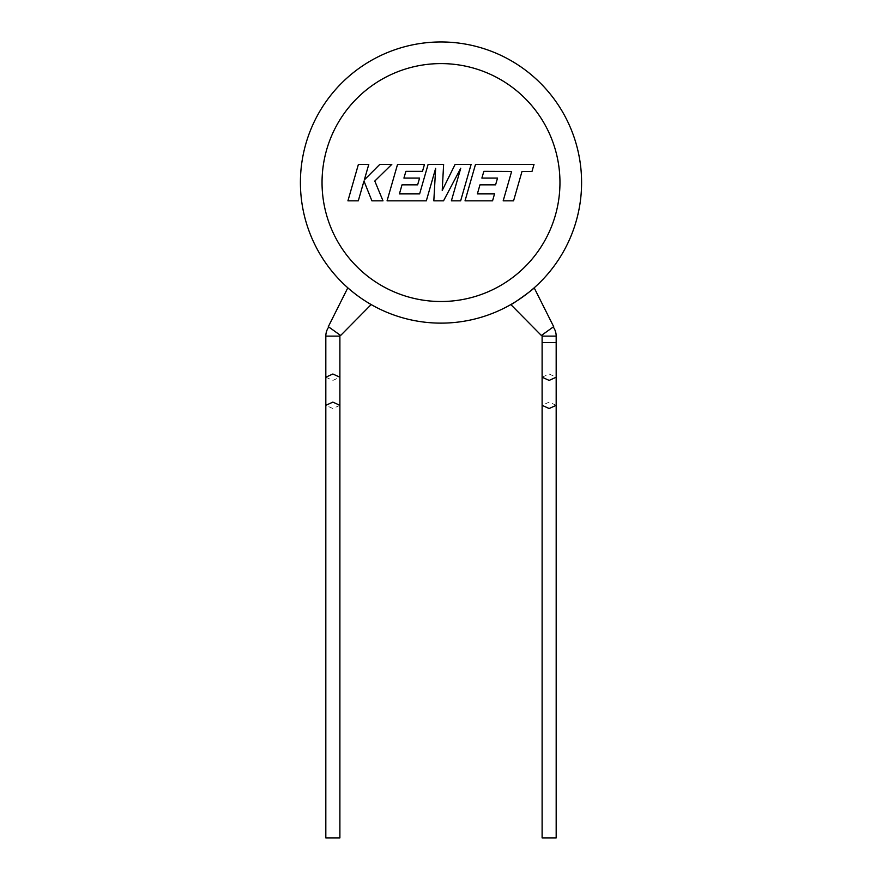<?xml version="1.0" encoding="UTF-8"?>
<svg xmlns="http://www.w3.org/2000/svg" width="882" height="882" viewBox="0 0 882 882"><rect width="100%" height="100%" fill="white"/><g stroke="black" fill="none" stroke-linecap="round" stroke-linejoin="round"><path stroke-width="0.66" stroke-dasharray="4.41 3.31" d="M542.11 377.209L549.144 374.001L556.178 377.209M549.144 342.602L556.178 342.602L549.144 342.602M556.178 405.323L549.144 402.115L542.11 405.323M542.11 837.9L556.178 837.9M483.854 171.317L511.637 171.417L503.181 200.831L513.567 200.831L522.012 171.417L531.989 171.417L534.018 164.383L475.508 164.383L465.035 200.831L492.564 200.831L494.526 193.897L477.371 193.897L479.962 184.834L495.596 184.834L497.525 178.098L481.881 178.098L483.854 171.317M471.12 164.383L455.134 164.383L442.224 190.424L443.624 164.383L428.112 164.383L419.623 193.897L399.425 193.897L402.005 184.834L417.638 184.834L419.567 178.098L403.923 178.098L405.896 171.317L422.5 171.317L424.474 164.383L397.55 164.383L387.066 200.831L426.326 200.831L435.642 168.385L433.823 200.831L443.536 200.831L460.746 168.23L451.386 200.831L460.647 200.831L471.12 164.383M358.401 164.383L347.927 200.831L358.29 200.831L363.968 181.042L371.906 200.831L382.997 200.831L374.795 181.042L391.806 164.383L379.811 164.383L364.321 179.928L368.786 164.383L358.401 164.383M541.813 335.171L553.235 326.979L541.813 335.171M340.187 335.171L328.765 326.979L340.187 335.171M541.372 335.48L553.676 326.66M581.591 182.552A140.591 140.591 0 0 0 441 41.961A140.591 140.591 0 0 0 300.409 182.552A140.591 140.591 0 0 0 441 323.132A140.591 140.591 0 0 0 581.591 182.552A140.591 140.591 0 0 1 441 323.132A140.591 140.591 0 0 1 300.409 182.552M328.325 326.66L340.628 335.48M347.817 287.819C346.703 288.006 371.355 305.69 371.168 304.566C371.366 305.701 346.681 287.995 347.817 287.819M325.822 377.209L332.856 380.418L339.89 377.209M339.89 405.323L332.856 408.531L325.822 405.323M325.822 837.9L339.89 837.9M534.183 287.819C535.308 287.995 510.634 305.69 510.832 304.566M522.938 296.793C515.441 301.931 515.441 301.931 522.938 296.793M542.11 336.119L556.178 336.119M322.04 182.552A118.96 118.96 0 0 1 441 63.592A118.96 118.96 0 0 1 559.96 182.552A118.96 118.96 0 0 1 441 301.512A118.96 118.96 0 0 1 322.04 182.552M325.822 336.119L339.89 336.119"/><path stroke-width="1.32" d="M553.235 326.979A15.678 15.678 0 0 1 556.178 336.119L556.178 377.209L549.144 380.418L542.11 377.209L542.11 405.323L549.144 408.531L556.178 405.323L556.178 837.9L542.11 837.9L542.11 405.323M556.178 342.602L542.11 342.602L556.178 342.602M483.854 171.317L511.637 171.417L503.181 200.831L513.567 200.831L522.012 171.417L531.989 171.417L534.018 164.383L475.508 164.383L465.035 200.831L492.564 200.831L494.526 193.897L477.371 193.897L479.962 184.834L495.596 184.834L497.525 178.098L481.881 178.098L483.854 171.317M471.12 164.383L455.134 164.383L442.224 190.424L443.624 164.383L428.112 164.383L419.623 193.897L399.425 193.897L402.005 184.834L417.638 184.834L419.567 178.098L403.923 178.098L405.896 171.317L422.5 171.317L424.474 164.383L397.55 164.383L387.066 200.831L426.326 200.831L435.642 168.385L433.823 200.831L443.536 200.831L460.746 168.23L451.386 200.831L460.647 200.831L471.12 164.383M358.401 164.383L347.927 200.831L358.29 200.831L363.968 181.042L371.906 200.831L382.997 200.831L374.795 181.042L391.806 164.383L379.811 164.383L364.321 179.928L368.786 164.383L358.401 164.383M541.813 335.171A1.621 1.621 0 0 1 542.11 336.119L542.11 377.209M328.765 326.979A15.678 15.678 0 0 0 325.822 336.119L325.822 405.323L332.856 402.115L339.89 405.323L339.89 837.9L325.822 837.9L325.822 405.323M340.187 335.171A1.621 1.621 0 0 0 339.89 336.119L325.822 336.119M541.372 335.48L510.832 304.566C510.667 305.668 535.297 288.006 534.183 287.819L553.676 326.66L541.372 335.48M300.409 182.552A140.591 140.591 0 0 1 441 41.961A140.591 140.591 0 0 1 581.591 182.552A140.591 140.591 0 0 1 441 323.132A140.591 140.591 0 0 1 300.409 182.552A140.591 140.591 0 0 0 441 323.132A140.591 140.591 0 0 0 581.591 182.552M371.168 304.566L340.628 335.48L328.325 326.66L347.817 287.819M339.89 336.119L339.89 377.209L332.856 374.001L325.822 377.209M556.178 336.119L542.11 336.119M559.96 182.552A118.96 118.96 0 0 0 441 63.592A118.96 118.96 0 0 0 322.04 182.552A118.96 118.96 0 0 0 441 301.512A118.96 118.96 0 0 0 559.96 182.552M556.178 377.209L556.178 405.323M339.89 377.209L339.89 405.323"/></g></svg>
